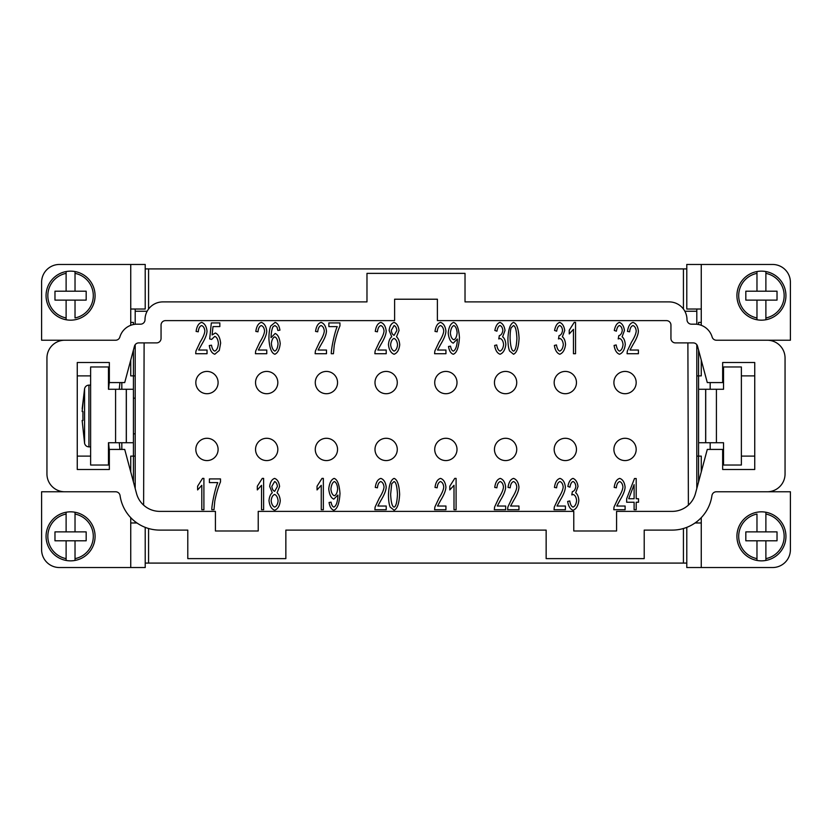 <?xml version="1.0" encoding="UTF-8"?>
<svg xmlns="http://www.w3.org/2000/svg" width="832" height="832" viewBox="0 0 832 832"><rect width="100%" height="100%" fill="white"/><g stroke="black" fill="none" stroke-linecap="round" stroke-linejoin="round"><path stroke-width="1.25" d="M119.943 382.574A297.939 297.939 0 0 0 119.267 389.262M119.267 442.738A297.939 297.939 0 0 0 119.943 449.426M82.982 411.538L82.909 416L82.982 411.538L82.139 411.538L84.583 388.669C85.197 386.464 86.653 385.278 88.93 385.122L87.807 385.268M90.626 385.122L88.93 385.122L88.93 446.878C86.653 446.722 85.197 445.536 84.583 443.331C85.197 445.536 86.653 446.722 88.93 446.878L90.626 446.878M108.462 452.546L109.346 452.546M109.346 450.278A308.558 308.558 0 0 1 108.597 442.738M108.597 389.262A308.558 308.558 0 0 1 109.346 381.722M109.346 379.454L108.462 379.454M82.982 420.462L82.909 416L82.982 420.462L82.139 420.462L84.583 443.331L84.583 388.669L82.191 408.668M686.785 527.363L686.785 567.538L772.574 567.538A17.826 17.826 0 0 0 790.4 549.713L790.4 491.774L716.352 491.774A4.462 4.462 0 0 0 711.932 495.602A40.113 40.113 0 0 1 672.214 530.098L644.207 530.098L644.207 558.626L546.146 558.626L546.146 530.098L285.854 530.098L285.854 558.626L187.793 558.626L187.793 530.098L159.786 530.098A40.113 40.113 0 0 1 120.068 495.602A4.462 4.462 0 0 0 115.648 491.774L64.782 491.774A17.826 17.826 0 0 1 46.946 473.938L46.946 358.062A17.826 17.826 0 0 1 64.782 340.226L41.6 340.226L41.6 282.287A17.826 17.826 0 0 1 59.426 264.462L145.215 264.462L145.215 309.026L130.738 309.026M130.738 517.66L130.738 567.538L59.426 567.538A17.826 17.826 0 0 1 41.6 549.713L41.6 491.774L64.782 491.774M75.026 319.758A24.513 24.513 0 0 1 46.062 295.662A24.513 24.513 0 0 1 66.113 271.554L66.113 291.2L86.174 291.2L86.174 300.113L75.026 300.113L75.026 317.949A22.734 22.734 0 0 0 75.026 273.364L75.026 271.554A24.513 24.513 0 0 1 75.026 319.758A24.513 24.513 0 0 0 95.087 295.662M66.113 319.758L66.113 317.949L66.113 319.758A24.513 24.513 0 0 1 46.062 295.662M66.113 512.242A24.513 24.513 0 0 0 46.062 536.338A24.513 24.513 0 0 1 66.113 512.242L66.113 514.051L66.113 512.242A24.513 24.513 0 0 1 75.026 512.242L75.026 514.051L75.026 512.242A24.513 24.513 0 0 1 95.087 536.338A24.513 24.513 0 0 0 75.026 512.242M46.062 536.338A24.513 24.513 0 0 0 66.113 560.446L66.113 540.8L75.026 540.8L75.026 560.446A24.513 24.513 0 0 0 95.087 536.338M701.262 325.312L701.262 264.462L772.574 264.462A17.826 17.826 0 0 1 790.4 282.287L790.4 340.226L716.414 340.226A4.462 4.462 0 0 1 712.13 337.022A17.826 17.826 0 0 0 695.022 324.178L691.454 324.178A4.462 4.462 0 0 1 686.993 319.727A17.826 17.826 0 0 0 669.167 301.902L465.026 301.902L465.026 273.374L366.974 273.374L366.974 301.902L162.833 301.902A17.826 17.826 0 0 0 145.007 319.727A4.462 4.462 0 0 1 140.546 324.178L136.978 324.178A17.826 17.826 0 0 0 119.87 337.022A4.462 4.462 0 0 1 115.586 340.226L64.782 340.226M756.974 300.113L756.974 317.949A22.734 22.734 0 0 1 756.974 273.364L756.974 271.554A24.513 24.513 0 0 1 765.887 271.554L765.887 291.2L756.974 291.2L756.974 271.554A24.513 24.513 0 0 0 756.974 319.758L756.974 317.949L756.974 319.758A24.513 24.513 0 0 0 765.887 319.758L765.887 317.949L765.887 319.758A24.513 24.513 0 0 0 765.887 271.554L765.887 273.364A22.734 22.734 0 0 1 765.887 317.949L765.887 300.113L745.826 300.113L745.826 291.2L756.974 291.2M756.974 512.242A24.513 24.513 0 0 1 785.938 536.338A24.513 24.513 0 0 1 765.887 560.446L765.887 540.8L745.826 540.8L745.826 531.887L756.974 531.887L756.974 514.051A22.734 22.734 0 0 0 756.974 558.636L756.974 560.446A24.513 24.513 0 0 1 756.974 512.242A24.513 24.513 0 0 0 736.913 536.338M765.887 512.242L765.887 514.051L765.887 512.242A24.513 24.513 0 0 1 785.938 536.338M206.96 393.713A11.138 11.138 0 0 1 195.822 382.574A11.138 11.138 0 0 1 206.96 371.426A11.138 11.138 0 0 1 218.098 382.574A11.138 11.138 0 0 1 206.96 393.713A11.138 11.138 0 0 0 218.098 382.574A11.138 11.138 0 0 0 206.96 371.426A11.138 11.138 0 0 0 195.822 382.574M266.687 393.713A11.138 11.138 0 0 1 255.538 382.574A11.138 11.138 0 0 1 266.687 371.426A11.138 11.138 0 0 1 277.826 382.574A11.138 11.138 0 0 1 266.687 393.713A11.138 11.138 0 0 1 255.538 382.574A11.138 11.138 0 0 1 266.687 371.426A11.138 11.138 0 0 1 277.826 382.574M337.553 382.574A11.138 11.138 0 0 1 326.414 393.713A11.138 11.138 0 0 1 315.266 382.574A11.138 11.138 0 0 1 326.414 371.426A11.138 11.138 0 0 1 337.553 382.574A11.138 11.138 0 0 1 326.414 393.713A11.138 11.138 0 0 1 315.266 382.574A11.138 11.138 0 0 1 326.414 371.426M386.142 393.713A11.138 11.138 0 0 1 374.993 382.574A11.138 11.138 0 0 1 386.142 371.426A11.138 11.138 0 0 1 397.28 382.574A11.138 11.138 0 0 1 386.142 393.713A11.138 11.138 0 0 1 374.993 382.574A11.138 11.138 0 0 1 386.142 371.426A11.138 11.138 0 0 1 397.28 382.574M434.72 382.574A11.138 11.138 0 0 1 445.858 371.426A11.138 11.138 0 0 1 457.007 382.574A11.138 11.138 0 0 1 445.858 393.713A11.138 11.138 0 0 1 434.72 382.574A11.138 11.138 0 0 0 445.858 393.713A11.138 11.138 0 0 0 457.007 382.574A11.138 11.138 0 0 0 445.858 371.426M505.586 393.713A11.138 11.138 0 0 1 494.447 382.574A11.138 11.138 0 0 1 505.586 371.426A11.138 11.138 0 0 1 516.734 382.574A11.138 11.138 0 0 1 505.586 393.713A11.138 11.138 0 0 1 494.447 382.574A11.138 11.138 0 0 1 505.586 371.426A11.138 11.138 0 0 1 516.734 382.574M565.313 393.713A11.138 11.138 0 0 1 554.174 382.574A11.138 11.138 0 0 1 565.313 371.426A11.138 11.138 0 0 1 576.462 382.574A11.138 11.138 0 0 1 565.313 393.713A11.138 11.138 0 0 0 576.462 382.574A11.138 11.138 0 0 0 565.313 371.426A11.138 11.138 0 0 0 554.174 382.574M625.04 393.713A11.138 11.138 0 0 1 613.902 382.574A11.138 11.138 0 0 1 625.04 371.426A11.138 11.138 0 0 1 636.178 382.574A11.138 11.138 0 0 1 625.04 393.713A11.138 11.138 0 0 1 613.902 382.574A11.138 11.138 0 0 1 625.04 371.426A11.138 11.138 0 0 1 636.178 382.574M206.96 460.574A11.138 11.138 0 0 1 195.822 449.426A11.138 11.138 0 0 1 206.96 438.287A11.138 11.138 0 0 1 218.098 449.426A11.138 11.138 0 0 1 206.96 460.574A11.138 11.138 0 0 0 218.098 449.426A11.138 11.138 0 0 0 206.96 438.287A11.138 11.138 0 0 0 195.822 449.426M266.687 460.574A11.138 11.138 0 0 1 255.538 449.426A11.138 11.138 0 0 1 266.687 438.287A11.138 11.138 0 0 1 277.826 449.426A11.138 11.138 0 0 1 266.687 460.574A11.138 11.138 0 0 1 255.538 449.426A11.138 11.138 0 0 1 266.687 438.287A11.138 11.138 0 0 1 277.826 449.426M337.553 449.426A11.138 11.138 0 0 1 326.414 460.574A11.138 11.138 0 0 1 315.266 449.426A11.138 11.138 0 0 1 326.414 438.287A11.138 11.138 0 0 1 337.553 449.426A11.138 11.138 0 0 1 326.414 460.574A11.138 11.138 0 0 1 315.266 449.426A11.138 11.138 0 0 1 326.414 438.287M386.142 460.574A11.138 11.138 0 0 1 374.993 449.426A11.138 11.138 0 0 1 386.142 438.287A11.138 11.138 0 0 1 397.28 449.426A11.138 11.138 0 0 1 386.142 460.574A11.138 11.138 0 0 1 374.993 449.426A11.138 11.138 0 0 1 386.142 438.287A11.138 11.138 0 0 1 397.28 449.426M445.858 460.574A11.138 11.138 0 0 1 434.72 449.426A11.138 11.138 0 0 1 445.858 438.287A11.138 11.138 0 0 1 457.007 449.426A11.138 11.138 0 0 1 445.858 460.574A11.138 11.138 0 0 1 434.72 449.426A11.138 11.138 0 0 1 445.858 438.287A11.138 11.138 0 0 1 457.007 449.426M516.734 449.426A11.138 11.138 0 0 1 505.586 460.574A11.138 11.138 0 0 1 494.447 449.426A11.138 11.138 0 0 1 505.586 438.287A11.138 11.138 0 0 1 516.734 449.426A11.138 11.138 0 0 1 505.586 460.574A11.138 11.138 0 0 1 494.447 449.426A11.138 11.138 0 0 1 505.586 438.287M565.313 460.574A11.138 11.138 0 0 1 554.174 449.426A11.138 11.138 0 0 1 565.313 438.287A11.138 11.138 0 0 1 576.462 449.426A11.138 11.138 0 0 1 565.313 460.574A11.138 11.138 0 0 1 554.174 449.426A11.138 11.138 0 0 1 565.313 438.287A11.138 11.138 0 0 1 576.462 449.426M625.04 460.574A11.138 11.138 0 0 1 613.902 449.426A11.138 11.138 0 0 1 625.04 438.287A11.138 11.138 0 0 1 636.178 449.426A11.138 11.138 0 0 1 625.04 460.574A11.138 11.138 0 0 0 636.178 449.426A11.138 11.138 0 0 0 625.04 438.287A11.138 11.138 0 0 0 613.902 449.426M686.785 563.087L145.215 563.087M203.902 478.4L203.902 509.714L201.802 509.714L201.802 485.316L197.6 489.934L197.6 486.221L202.54 478.4L203.902 478.4M263.619 478.4L263.619 509.714L261.529 509.714L261.529 485.316L257.317 489.934L257.317 486.221L262.267 478.4L263.619 478.4M323.346 478.4L323.346 509.714L321.256 509.714L321.256 485.316L317.044 489.934L317.044 486.221L321.994 478.4L323.346 478.4M377.822 506.033L386.214 506.033L386.214 509.714L374.868 509.714L375.107 507.052L379.267 498.181C382.242 493.459 383.833 489.715 384.03 486.959C383.677 484.016 382.595 482.217 380.796 481.562C378.914 482.186 377.801 484.266 377.437 487.812L375.274 487.417C376.012 482.206 377.863 479.201 380.838 478.4C383.864 479.44 385.642 482.331 386.194 487.053C386.09 490.339 384.405 494.666 381.129 500.042L377.822 506.033M437.549 506.033L445.942 506.033L445.942 509.714L434.595 509.714L434.834 507.052L438.994 498.181C441.969 493.459 443.56 489.715 443.747 486.959C443.404 484.016 442.322 482.217 440.513 481.562C438.641 482.186 437.518 484.266 437.164 487.812L435.001 487.417C435.739 482.206 437.59 479.201 440.565 478.4C443.581 479.44 445.37 482.331 445.921 487.053C445.817 490.339 444.132 494.666 440.846 500.042L437.549 506.033M497.276 506.033L505.669 506.033L505.669 509.714L494.322 509.714L494.562 507.052L498.722 498.181C501.696 493.459 503.287 489.715 503.474 486.959C503.121 484.016 502.05 482.217 500.24 481.562C498.368 482.186 497.245 484.266 496.891 487.812L494.728 487.417C495.466 482.206 497.318 479.201 500.292 478.4C503.308 479.44 505.097 482.331 505.638 487.053C505.544 490.339 503.859 494.666 500.573 500.042L497.276 506.033M556.993 506.033L565.396 506.033L565.396 509.714L554.05 509.714L554.289 507.052L558.449 498.181C561.423 493.459 563.004 489.715 563.202 486.959C562.848 484.016 561.777 482.217 559.967 481.562C558.095 482.186 556.972 484.266 556.618 487.812L554.455 487.417C555.194 482.206 557.045 479.201 560.019 478.4C563.035 479.44 564.824 482.331 565.365 487.053C565.271 490.339 563.576 494.666 560.3 500.042L556.993 506.033M616.72 506.033L625.113 506.033L625.113 509.714L613.777 509.714L614.016 507.052L618.176 498.181C621.15 493.459 622.731 489.715 622.929 486.959C622.575 484.016 621.494 482.217 619.694 481.562C617.812 482.186 616.699 484.266 616.346 487.812L614.182 487.417C614.91 482.206 616.772 479.201 619.746 478.4C622.762 479.44 624.551 482.331 625.092 487.053C624.998 490.339 623.303 494.666 620.027 500.042L616.72 506.033M619.528 354.245C616.689 353.257 614.879 350.324 614.078 345.446L616.179 344.947C616.845 348.618 617.958 350.667 619.528 351.083C621.452 350.282 622.627 348.119 623.043 344.562C622.669 341.224 621.546 339.196 619.694 338.499L618.218 338.926L618.79 335.618C620.63 335.202 621.795 333.466 622.284 330.418C621.972 327.735 621.036 326.102 619.476 325.541C617.968 325.998 616.928 327.881 616.387 331.178L614.297 330.481C615.191 325.863 616.897 323.17 619.434 322.4C622.18 323.492 623.844 326.186 624.447 330.481L622.097 336.814C623.917 338.187 624.978 340.746 625.279 344.49C624.614 349.773 622.7 353.028 619.528 354.245M559.801 354.245C556.962 353.257 555.152 350.324 554.362 345.446L556.452 344.947C557.118 348.618 558.23 350.667 559.801 351.083C561.725 350.282 562.9 348.119 563.326 344.562C562.942 341.224 561.829 339.196 559.967 338.499L558.49 338.926L559.062 335.618C560.914 335.202 562.078 333.466 562.557 330.418C562.245 327.735 561.309 326.102 559.759 325.541C558.241 325.998 557.211 327.881 556.66 331.178L554.57 330.481C555.464 325.863 557.18 323.17 559.707 322.4C562.453 323.492 564.127 326.186 564.73 330.481L562.37 336.814C564.19 338.187 565.261 340.746 565.562 344.49C564.886 349.773 562.973 353.028 559.801 354.245M500.074 354.245C497.234 353.257 495.425 350.324 494.634 345.446L496.725 344.947C497.39 348.618 498.503 350.667 500.074 351.083C501.998 350.282 503.173 348.119 503.599 344.562C503.214 341.224 502.102 339.196 500.24 338.499L498.774 338.926L499.335 335.618C501.186 335.202 502.351 333.466 502.84 330.418C502.518 327.735 501.582 326.102 500.032 325.541C498.514 325.998 497.484 327.881 496.933 331.178L494.842 330.481C495.737 325.863 497.453 323.17 499.98 322.4C502.726 323.492 504.4 326.186 505.003 330.481L502.642 336.814C504.473 338.187 505.534 340.746 505.835 344.49C505.159 349.773 503.246 353.028 500.074 354.245M437.549 350.033L445.942 350.033L445.942 353.714L434.595 353.714L434.834 351.052L438.994 342.181C441.969 337.459 443.56 333.715 443.747 330.959C443.404 328.016 442.322 326.217 440.513 325.562C438.641 326.186 437.518 328.266 437.164 331.812L435.001 331.417C435.739 326.206 437.59 323.201 440.565 322.4C443.581 323.44 445.37 326.331 445.921 331.053C445.817 334.339 444.132 338.666 440.846 344.042L437.549 350.033M377.822 350.033L386.214 350.033L386.214 353.714L374.868 353.714L375.107 351.052L379.267 342.181C382.242 337.459 383.833 333.715 384.03 330.959C383.677 328.016 382.595 326.217 380.796 325.562C378.914 326.186 377.801 328.266 377.437 331.812L375.274 331.417C376.012 326.206 377.863 323.201 380.838 322.4C383.864 323.44 385.642 326.331 386.194 331.053C386.09 334.339 384.405 338.666 381.129 344.042L377.822 350.033M318.094 350.033L326.487 350.033L326.487 353.714L315.141 353.714L315.38 351.052L319.54 342.181C322.525 337.459 324.106 333.715 324.303 330.959C323.95 328.016 322.868 326.217 321.069 325.562C319.186 326.186 318.074 328.266 317.71 331.812L315.546 331.417C316.285 326.206 318.146 323.201 321.11 322.4C324.137 323.44 325.915 326.331 326.466 331.053C326.362 334.339 324.678 338.666 321.402 344.042L318.094 350.033M258.367 350.033L266.76 350.033L266.76 353.714L255.424 353.714L255.653 351.052L259.823 342.181C262.798 337.459 264.378 333.715 264.576 330.959C264.222 328.016 263.141 326.217 261.342 325.562C259.459 326.186 258.346 328.266 257.982 331.812L255.819 331.417C256.558 326.206 258.419 323.201 261.383 322.4C264.41 323.44 266.188 326.331 266.739 331.053C266.635 334.339 264.95 338.666 261.674 344.042L258.367 350.033M198.64 350.033L207.033 350.033L207.033 353.714L195.697 353.714L195.936 351.052L200.096 342.181C203.07 337.459 204.651 333.715 204.849 330.959C204.495 328.016 203.414 326.217 201.614 325.562C199.732 326.186 198.619 328.266 198.266 331.812L196.102 331.417C196.83 326.206 198.692 323.201 201.666 322.4C204.682 323.44 206.471 326.331 207.012 331.053C206.918 334.339 205.223 338.666 201.947 344.042L198.64 350.033M214.791 354.245C211.9 353.319 210.07 350.418 209.3 345.54L211.505 345.207C212.087 348.65 213.179 350.615 214.791 351.104C216.767 350.282 217.974 347.734 218.4 343.47C218.015 339.466 216.798 337.106 214.77 336.388L211.65 339.425L209.674 338.946L211.338 322.92L219.835 322.92L219.835 326.581L213.002 326.581L212.098 334.953L215.332 333.008C218.223 334.152 219.991 337.522 220.636 343.117L219.284 350.459L214.791 354.245M274.82 351.104C276.567 350.355 277.649 347.932 278.054 343.824C277.67 339.882 276.567 337.563 274.758 336.856C272.906 337.605 271.773 339.851 271.357 343.616C271.814 347.651 272.979 350.147 274.82 351.104M275.09 322.4C277.586 323.17 279.198 325.77 279.937 330.179L277.846 330.481L277.056 327.184L274.945 325.541L273.156 326.56C271.97 328.567 271.253 332.259 271.024 337.646L275.184 333.486C277.909 334.62 279.583 337.979 280.218 343.585C279.583 349.388 277.794 352.934 274.872 354.245C271.575 353.246 269.589 348.202 268.923 339.113C268.923 333.091 269.537 328.713 270.754 325.967L275.09 322.4M337.262 326.612L328.869 326.612L328.869 322.92L339.945 322.92L339.945 325.894C337.667 331.136 335.764 337.542 334.246 345.134L333.434 353.714L331.271 353.714C331.126 348.67 334.963 330.918 337.262 326.612M394.108 335.317L396.864 330.512C396.531 327.808 395.606 326.154 394.087 325.541L391.3 330.294C391.612 333.07 392.548 334.745 394.108 335.317M394.108 351.104C396.011 350.376 397.155 348.286 397.561 344.854C397.145 341.328 395.97 339.196 394.035 338.447C392.142 339.196 391.009 341.276 390.614 344.708C391.019 348.109 392.184 350.241 394.108 351.104M388.45 344.687C388.762 340.902 389.854 338.27 391.726 336.783L389.137 330.439C389.667 326.061 391.3 323.378 394.066 322.4C396.833 323.409 398.497 326.123 399.027 330.533L396.51 336.783C398.362 338.468 399.433 341.141 399.724 344.802C399.1 349.95 397.228 353.09 394.087 354.245C390.946 353.101 389.064 349.918 388.45 344.687M453.835 325.562C451.974 326.394 450.819 328.89 450.362 333.05C450.767 336.773 451.911 339.009 453.783 339.758C455.624 339.061 456.737 336.721 457.122 332.748C456.716 328.702 455.614 326.3 453.835 325.562M453.315 354.245C450.84 353.496 449.238 350.917 448.51 346.486L450.528 346.154C451.048 349.097 451.984 350.75 453.357 351.104C455.634 349.96 456.976 346.195 457.382 339.778L457.35 339.019L453.263 343.138C450.518 342.035 448.833 338.634 448.198 332.935C448.833 327.049 450.632 323.534 453.575 322.4C456.81 323.419 458.775 328.442 459.451 337.48C458.827 347.35 456.789 352.934 453.315 354.245M513.51 351.104C515.362 350.688 516.495 346.434 516.911 338.333C516.495 330.221 515.351 325.967 513.49 325.562L511.16 327.798C510.442 329.701 510.089 333.216 510.089 338.333C510.505 346.445 511.649 350.698 513.51 351.104M509.61 351.031C508.487 348.421 507.926 344.188 507.926 338.333C508.414 329.056 510.276 323.742 513.51 322.4C516.734 323.44 518.586 328.754 519.074 338.333C518.596 347.568 516.734 352.872 513.51 354.245L509.61 351.031M575.546 322.4L575.546 353.714L573.456 353.714L573.456 329.316L569.244 333.934L569.244 330.221L574.194 322.4L575.546 322.4M630.011 350.033L638.414 350.033L638.414 353.714L627.068 353.714L627.307 351.052L631.467 342.181C634.442 337.459 636.033 333.715 636.22 330.959C635.866 328.016 634.795 326.217 632.986 325.562C631.114 326.186 629.99 328.266 629.637 331.812L627.474 331.417C628.212 326.206 630.063 323.201 633.038 322.4C636.054 323.44 637.842 326.331 638.383 331.053C638.29 334.339 636.594 338.666 633.318 344.042L630.011 350.033M634.109 484.65L628.732 498.732L634.109 498.732L634.109 484.65M636.199 509.714L634.109 509.714L634.109 502.247L626.662 502.247L626.662 498.732L634.483 478.514L636.199 478.514L636.199 498.732L638.508 498.732L638.508 502.247L636.199 502.247L636.199 509.714M573.092 510.245C570.263 509.257 568.443 506.324 567.653 501.446L569.743 500.947C570.409 504.618 571.522 506.667 573.092 507.083C575.016 506.282 576.191 504.119 576.618 500.562C576.233 497.224 575.12 495.196 573.258 494.499L571.792 494.926L572.354 491.618C574.205 491.202 575.37 489.466 575.858 486.418C575.536 483.735 574.6 482.102 573.05 481.541C571.532 481.998 570.502 483.881 569.962 487.178L567.861 486.481C568.755 481.863 570.471 479.17 572.998 478.4C575.744 479.492 577.418 482.186 578.022 486.481L575.661 492.814C577.491 494.187 578.552 496.746 578.854 500.49C578.178 505.773 576.264 509.028 573.092 510.245M510.567 506.033L518.96 506.033L518.96 509.714L507.614 509.714L507.853 507.052L512.013 498.181C514.987 493.459 516.578 489.715 516.776 486.959C516.422 484.016 515.341 482.217 513.542 481.562C511.659 482.186 510.536 484.266 510.182 487.812L508.019 487.417C508.758 482.206 510.609 479.201 513.583 478.4C516.599 479.44 518.388 482.331 518.939 487.053C518.835 490.339 517.15 494.666 513.874 500.042L510.567 506.033M456.092 478.4L456.092 509.714L454.002 509.714L454.002 485.316L449.79 489.934L449.79 486.221L454.74 478.4L456.092 478.4M394.066 507.104C395.907 506.688 397.041 502.434 397.467 494.333C397.041 486.221 395.907 481.967 394.035 481.562L391.706 483.798L390.634 494.333C391.05 502.445 392.194 506.698 394.066 507.104M390.166 507.031C389.033 504.421 388.471 500.188 388.471 494.333C388.96 485.056 390.822 479.742 394.066 478.4C397.28 479.44 399.131 484.754 399.63 494.333C399.142 503.568 397.29 508.872 394.066 510.245L390.166 507.031M334.381 481.562C332.53 482.394 331.365 484.89 330.907 489.05C331.313 492.773 332.457 495.009 334.339 495.758C336.17 495.061 337.282 492.721 337.667 488.748C337.262 484.702 336.17 482.3 334.381 481.562M333.861 510.245C331.396 509.496 329.794 506.917 329.056 502.486L331.074 502.154C331.594 505.097 332.54 506.75 333.913 507.104C336.18 505.96 337.522 502.195 337.927 495.778L337.906 495.019L333.809 499.138C331.063 498.035 329.378 494.634 328.744 488.935C329.389 483.049 331.178 479.534 334.121 478.4C337.366 479.419 339.321 484.442 339.997 493.48C339.383 503.35 337.334 508.934 333.861 510.245M274.654 491.317L277.42 486.512C277.087 483.808 276.151 482.154 274.633 481.541L271.856 486.294C272.158 489.07 273.094 490.745 274.654 491.317M274.654 507.104C276.557 506.376 277.701 504.286 278.106 500.854C277.69 497.328 276.526 495.196 274.591 494.447C272.698 495.196 271.554 497.276 271.159 500.708C271.565 504.109 272.73 506.241 274.654 507.104M268.996 500.687C269.308 496.902 270.4 494.27 272.282 492.783L269.682 486.439C270.213 482.061 271.856 479.378 274.612 478.4C277.389 479.409 279.042 482.123 279.583 486.533L277.056 492.783C278.918 494.468 279.989 497.141 280.27 500.802C279.656 505.95 277.774 509.09 274.633 510.245C271.492 509.101 269.62 505.918 268.996 500.687M217.807 482.612L209.414 482.612L209.414 478.92L220.501 478.92L220.501 481.894C218.213 487.136 216.31 493.542 214.791 501.134L213.98 509.714L211.817 509.714C211.671 504.67 215.509 486.918 217.807 482.612M258.222 511.378L258.222 530.993L215.426 530.993L215.426 511.378L159.786 511.378A24.066 24.066 0 0 1 136.542 493.542L124.717 449.426L109.346 449.426L109.346 469.487L77.262 469.487L77.262 362.513L109.346 362.513L109.346 382.574L124.717 382.574L134.462 346.206A4.462 4.462 0 0 1 138.767 342.898L156.593 342.898A4.462 4.462 0 0 0 161.054 338.447L161.054 325.073A4.462 4.462 0 0 1 165.506 320.622L394.607 320.622L394.607 299.218L437.393 299.218L437.393 320.622L666.494 320.622A4.462 4.462 0 0 1 670.946 325.073L670.946 338.447A4.462 4.462 0 0 0 675.407 342.898L693.233 342.898A4.462 4.462 0 0 1 697.538 346.206L707.283 382.574L722.654 382.574L722.654 362.513L754.738 362.513L754.738 469.487L722.654 469.487L722.654 449.426L707.283 449.426L695.458 493.542A24.066 24.066 0 0 1 672.214 511.378L616.574 511.378L616.574 530.993L573.778 530.993L573.778 511.378L258.222 511.378M767.218 491.774A17.826 17.826 0 0 0 785.054 473.938L785.054 358.062A17.826 17.826 0 0 0 767.218 340.226M148.574 528.507L148.574 563.087M683.426 563.087L683.426 528.507M135.2 375.887L133.422 375.887L133.422 456.113L130.738 456.113L130.738 471.921M696.8 521.685L696.8 522.974M135.2 456.113L133.422 456.113L133.422 481.905M696.8 309.026L696.8 311.262L684.85 311.262M145.215 268.913L686.785 268.913M135.2 522.974L135.2 521.685M147.15 311.262L135.2 311.262L135.2 309.026M135.2 324.272L135.2 311.262M109.346 456.113L108.462 456.113M90.626 456.113L77.262 456.113M148.574 268.913L148.574 309.026M683.426 309.026L683.426 268.913M130.738 360.079L130.738 375.887L133.422 375.887L133.422 350.095M133.422 324.542L133.422 322.4L130.738 322.4M723.538 366.974L723.538 389.262L716.414 389.262L716.414 442.738L723.538 442.738L723.538 465.026L741.374 465.026L741.374 366.974L723.538 366.974M696.8 375.887L698.578 375.887L698.578 389.262L716.414 389.262M705.713 389.262L705.713 442.738L716.414 442.738M698.578 389.262L698.578 442.738L705.713 442.738M108.462 442.738L108.462 465.026L90.626 465.026L90.626 366.974L108.462 366.974L108.462 389.262L115.586 389.262L115.586 442.738L108.462 442.738M133.422 389.262L126.287 389.262L126.287 442.738L115.586 442.738M126.287 389.262L115.586 389.262M133.422 442.738L126.287 442.738M121.826 382.574L121.826 389.262M121.826 442.738L121.826 449.426M687.887 342.898L688.386 505.138M696.8 488.55L696.8 344.687M144.113 342.898L143.614 505.138M135.2 488.55L135.2 344.687M710.174 449.426L710.174 442.738M710.174 389.262L710.174 382.574M722.654 375.887L723.538 375.887M741.374 375.887L754.738 375.887M754.738 456.113L741.374 456.113M723.538 456.113L722.654 456.113M698.578 442.738L698.578 456.113L701.262 456.113L701.262 471.921M698.578 350.095L698.578 375.887L701.262 375.887L701.262 360.079M77.262 375.887L90.626 375.887M108.462 375.887L109.346 375.887M756.974 540.8L756.974 560.446A24.513 24.513 0 0 0 765.887 560.446L765.887 558.636A22.734 22.734 0 0 0 765.887 514.051L765.887 531.887L756.974 531.887M765.887 531.887L777.026 531.887L777.026 540.8L765.887 540.8M765.887 291.2L777.026 291.2L777.026 300.113L765.887 300.113M701.262 522.974L695.042 522.974M701.262 264.462L686.785 264.462L686.785 309.026L701.262 309.026M701.262 567.538L701.262 517.66M698.578 481.905L698.578 456.113L696.8 456.113M698.578 324.542L698.578 322.4L701.262 322.4M696.8 311.262L696.8 324.272M75.026 531.887L75.026 514.051A22.734 22.734 0 0 1 75.026 558.636L75.026 560.446A24.513 24.513 0 0 1 66.113 560.446L66.113 558.636A22.734 22.734 0 0 1 66.113 514.051L66.113 531.887L86.174 531.887L86.174 540.8L75.026 540.8M66.113 540.8L54.974 540.8L54.974 531.887L66.113 531.887M75.026 291.2L75.026 271.554A24.513 24.513 0 0 0 66.113 271.554L66.113 273.364A22.734 22.734 0 0 0 66.113 317.949L66.113 300.113L75.026 300.113M66.113 300.113L54.974 300.113L54.974 291.2L66.113 291.2M130.738 522.974L136.958 522.974M130.738 567.538L145.215 567.538L145.215 527.363M130.738 325.312L130.738 264.462M756.974 271.554A24.513 24.513 0 0 0 736.913 295.662M785.938 295.662A24.513 24.513 0 0 0 765.887 271.554M705.65 389.262L705.65 442.738M126.35 389.262L126.35 442.738M135.2 398.174L133.422 398.174M135.2 433.826L133.422 433.826"/></g></svg>
